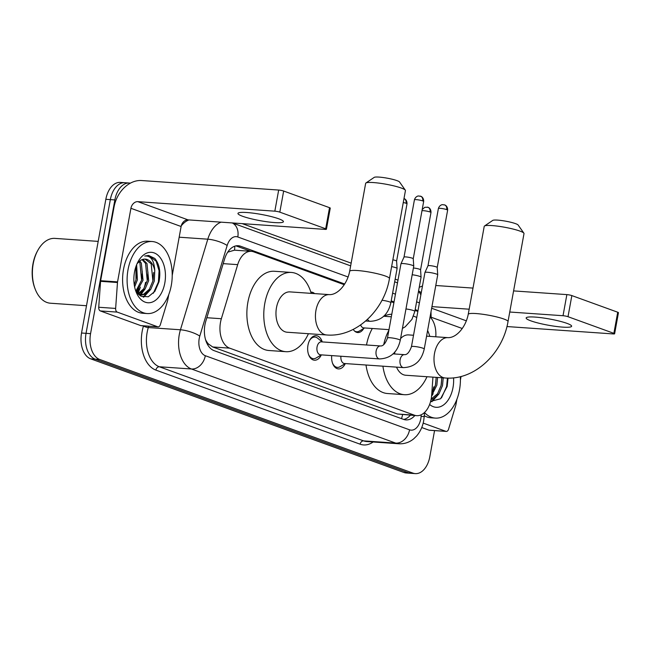 <?xml version="1.0" encoding="UTF-8"?>
<svg xmlns="http://www.w3.org/2000/svg" width="651" height="651" viewBox="0 0 651 651"><rect width="100%" height="100%" fill="white"/><g stroke="black" fill="none" stroke-linecap="round" stroke-linejoin="round"><path stroke-width="0.98" d="M310.836 292.096A11.555 7.194 -86 0 1 311.398 292.104A11.555 7.194 -86 0 1 314.588 293.601M308.509 354.347A10.831 6.746 94 0 0 313.44 358.677A10.831 6.746 94 0 0 316.174 357.969L321.342 354.885A12.288 7.649 -86 0 1 314.466 360.206A12.288 7.649 -86 0 1 307.956 345.274A12.288 7.649 -86 0 1 316.166 335.688A12.288 7.649 -86 0 1 322.245 341.913L317.55 338.146A10.831 6.746 94 0 0 314.938 337.063A10.831 6.746 94 0 0 309.461 340.668M344.241 284.699L253.646 251.831A21.662 13.484 94 0 0 251.31 251.335A21.662 13.484 94 0 0 237.688 264.64L221.356 318.73A21.662 13.484 94 0 0 220.494 322.326A21.662 13.484 94 0 0 229.632 348.147L414.394 415.175A21.662 13.484 94 0 0 416.73 415.672A21.662 13.484 94 0 0 431.678 395.035L432.939 377.141M206.717 342.857A7.218 4.492 94 0 0 208.092 343.793L208.32 343.874A21.662 13.484 -86 0 1 205.521 339.553M234.759 246.184A21.662 16.69 109.9 0 1 234.515 250.171L227.891 252.108M208.32 343.874L212.682 346.967L397.444 413.995L416.73 415.672M417.861 311.414L415.037 310.389M393.888 302.715L391.064 301.69M435.788 336.795L435.804 336.518A21.662 13.484 94 0 0 430.059 316.964M363.738 328.454A11.555 7.194 -86 0 1 357.741 332.547A11.555 7.194 -86 0 1 353.224 329.39M332.482 363.046A10.831 6.746 94 0 0 337.413 367.376A10.831 6.746 94 0 0 340.147 366.668L345.315 363.575A12.288 7.649 -86 0 1 338.439 368.905A12.288 7.649 -86 0 1 331.701 355.601M434.559 430.612L429.815 456.717A21.662 13.484 -86 0 1 415.33 473.619L410.822 473.31A21.662 13.484 -86 0 1 408.486 472.813L95.192 359.149A21.662 13.484 -86 0 1 86.046 333.328L110.344 199.613A21.662 13.484 -86 0 1 124.829 182.711A21.662 13.484 -86 0 0 110.344 199.613L86.046 333.328A21.662 13.484 -86 0 0 95.192 359.149L408.486 472.813A21.662 13.484 -86 0 0 410.822 473.31L406.305 472.992A21.662 13.484 -86 0 1 403.97 472.496L90.684 358.839A21.662 13.484 -86 0 1 81.538 333.019L105.836 199.304A21.662 13.484 -86 0 1 120.321 182.402L129.337 183.029A21.662 13.484 -86 0 1 130.371 183.167M344.696 284.007L240.536 246.216A21.662 13.484 94 0 0 238.201 245.72A21.662 13.484 94 0 0 224.587 259.025L205.797 321.228A21.662 13.484 94 0 0 204.935 324.816A21.662 13.484 94 0 0 214.081 350.637L403.604 419.399A21.662 13.484 94 0 0 405.939 419.895A21.662 13.484 94 0 0 414.858 415.541M433.737 386.881A28.888 17.984 -86 0 1 432.166 392.992A28.888 17.984 -86 0 0 433.737 386.881M145.547 282.331A28.888 17.984 -86 0 1 143.977 288.434A28.888 17.984 -86 0 0 145.547 282.331M142.683 291.746A28.888 17.984 -86 0 1 141.064 294.903A28.888 17.984 -86 0 0 142.683 291.746M138.761 294.561L140.99 295.033A28.888 17.984 -86 0 1 140.47 295.88A28.888 17.984 -86 0 0 140.99 295.033L145.189 294.244L150.788 289.272L154.303 281.029L154.775 270.556C154.1 260.229 150.755 255.395 144.734 256.055L148.599 255.444L154.824 258.455C159.479 264.241 160.862 272.053 158.982 281.883L154.84 291.412L148.29 296.766L141.112 296.254L135.416 289.939M415.33 473.619A21.662 13.484 -86 0 1 412.994 473.122L99.701 359.466A21.662 13.484 -86 0 1 90.562 333.637L114.861 199.93A21.662 13.484 -86 0 1 129.337 183.029M242.205 223.627L351.149 263.15M395.165 279.116L397.989 280.142M139.086 289.19A28.888 17.984 -86 0 1 137.385 293.072M417.966 310.852A21.662 13.484 94 0 0 416.03 309.884L415.183 309.575M394.034 301.901L391.21 300.876M410.35 415.232A21.662 13.484 -86 0 1 403.71 419.439M235.931 245.866A21.662 13.484 -86 0 1 236.028 245.907L250.928 251.31M278.734 218.801A23.11 3.174 -169.7 0 0 253.654 213.227A23.11 3.174 -169.7 0 0 237.965 213.414A23.11 3.174 -169.7 0 0 242.652 216.295A23.11 3.174 -169.7 0 0 267.74 221.869A23.11 3.174 -169.7 0 0 283.429 221.682A23.11 3.174 -169.7 0 0 278.734 218.801M157.705 326.786A3.613 2.246 94 0 0 158.095 326.867L141.186 325.695A3.613 2.246 -86 0 1 140.795 325.614L157.705 326.786L117.245 312.106L100.335 310.934A3.613 2.246 -86 0 1 98.732 307.256L100.563 281.33A3.613 2.246 -86 0 1 100.636 280.711L114.015 207.124A28.888 22.256 109.9 0 1 141.682 180.539L278.677 190.051A3.613 0.496 10.3 0 1 283.657 191.036L279.816 212.145A3.613 0.496 -169.7 0 0 274.836 211.168L137.841 201.655A7.218 5.566 -70.1 0 0 130.924 208.296L117.554 281.883A3.613 2.246 94 0 0 117.473 282.51L115.642 308.428A3.613 2.246 94 0 0 117.245 312.106M140.795 325.614L100.335 310.934M172.222 275.479L181.116 226.507A7.218 5.566 -70.1 0 1 188.033 219.867L325.036 229.38A3.613 0.496 -169.7 0 0 326.42 229.233A3.613 0.496 -169.7 0 0 325.687 228.786L329.528 207.677L283.657 191.036M329.528 207.677A3.613 0.496 10.3 0 1 330.26 208.125L326.42 229.233M325.687 228.786L279.816 212.145M158.095 326.867A3.613 2.246 94 0 0 160.366 324.654L167.6 300.697A3.613 2.246 94 0 0 167.746 300.095L168.731 294.7M86.502 305.726L50.444 303.22A32.493 20.23 -86 0 1 35.276 289.329L34.926 288.434A31.053 19.327 -86 0 1 32.957 263.972A31.053 19.327 -86 0 1 37.53 250.887L38.002 250.041A32.493 20.23 -86 0 1 54.944 238.388L98.187 241.391M35.276 289.329A32.493 20.23 -86 0 1 33.217 263.736A32.493 20.23 -86 0 1 38.002 250.041M137.735 291.322A34.658 21.581 -86 0 1 137.166 292.795M171.294 285.382A36.106 22.476 -86 0 1 147.159 313.554A36.106 22.476 -86 0 1 128.027 269.685A36.106 22.476 -86 0 1 152.163 241.521A36.106 22.476 -86 0 1 171.294 285.382M147.159 313.554L142.65 313.245A36.106 22.476 -86 0 1 123.519 269.376A36.106 22.476 -86 0 1 147.655 241.204L152.163 241.521M137.076 263.696L140.526 260.424A18.049 11.238 -86 0 1 145.271 259.139A18.049 11.238 -86 0 1 154.775 270.556M134.513 272.045A25.275 15.73 -86 0 1 138.24 261.385A25.275 15.73 -86 0 1 157.575 254.891A25.275 15.73 -86 0 1 164.809 283.03A25.275 15.73 -86 0 1 151.65 302.3A25.275 15.73 -86 0 1 136.116 291.949A25.275 15.73 -86 0 1 134.513 272.045M138.012 293.804L143.741 288.784L147.256 280.54L145.555 263.411L142.089 259.635M138.451 294.268L145.149 288.881L148.672 280.638L146.971 263.509L142.846 259.383M135.953 290.948L141.625 280.15L139.924 263.02L138.972 261.58M136.49 291.827L143.033 280.247L141.332 263.118L139.762 260.929M134.269 284.821L135.986 279.759L135.913 266.641M134.635 286.912L137.394 279.857L136.637 264.697M139.127 294.887L140.99 295.033M140.291 294.952L143.781 294.146L149.38 289.174L152.895 280.931L151.195 263.801L145.083 259.122M136.897 292.429L139.322 288.751M139.892 295.497L140.478 294.993M140.535 294.944L144.961 289.15M143.692 297.165L150.601 289.54M136.132 279.059L136.677 271.353M141.772 279.458L142.317 271.744M139.859 294.87L142.488 291.917M147.411 279.849L147.948 272.142M143.122 297.043L148.127 292.307M153.05 280.239L153.587 272.533M153.335 293.275L158.413 282.005L159.064 270.694L156.134 261.149L148.428 255.436M365.911 183.004L374.203 177.381A12.996 1.782 10.3 0 1 383.716 177.609A12.996 1.782 10.3 0 1 396.972 180.628A12.996 1.782 10.3 0 1 399.535 181.979L405.321 190.165A20.222 2.775 -169.7 0 0 401.333 188.058A20.222 2.775 -169.7 0 0 380.713 183.362A20.222 2.775 -169.7 0 0 365.911 183.004A20.222 2.775 -169.7 0 0 365.65 183.346L349.668 271.312A20.222 2.775 10.3 0 1 363.396 271.15A20.222 2.775 10.3 0 1 385.343 276.024A20.222 2.775 10.3 0 1 389.453 278.547L405.443 190.572A20.222 2.775 -169.7 0 0 405.321 190.165M349.668 271.312C347.081 284.52 337.641 294.927 329.463 294.634L289.996 291.892A20.222 12.589 94 0 0 276.48 307.671A20.222 12.589 94 0 0 287.197 332.238L326.664 334.972C356.097 337.487 384.261 310.242 389.453 278.547M308.428 333.711A39.719 24.722 -86 0 1 285.846 351.686A39.719 24.722 -86 0 1 264.794 303.431A39.719 24.722 -86 0 1 291.347 272.444A39.719 24.722 -86 0 1 311.227 293.365M285.846 351.686L268.936 350.507A39.719 24.722 -86 0 1 247.885 302.251A39.719 24.722 -86 0 1 274.437 271.272L291.347 272.444M484.482 226.019L492.766 220.396A12.996 1.782 10.3 0 1 502.287 220.624A12.996 1.782 10.3 0 1 515.535 223.643A12.996 1.782 10.3 0 1 518.098 224.994L523.884 233.18A20.222 2.775 -169.7 0 0 519.897 231.072A20.222 2.775 -169.7 0 0 499.276 226.377A20.222 2.775 -169.7 0 0 484.482 226.019A20.222 2.775 -169.7 0 0 484.222 226.361L468.232 314.327A20.222 2.775 10.3 0 1 481.96 314.164A20.222 2.775 10.3 0 1 503.915 319.039A20.222 2.775 10.3 0 1 508.016 321.561L524.006 233.587A20.222 2.775 -169.7 0 0 523.884 233.18M394.856 351.865A20.222 12.589 94 0 0 394.62 353.973M396.54 367.14A20.222 12.589 94 0 0 405.76 375.253L445.227 377.987C474.66 380.501 502.824 353.257 508.016 321.561M426.991 376.726A39.719 24.722 -86 0 1 404.409 394.701A39.719 24.722 -86 0 1 382.918 366.188M404.409 394.701L387.5 393.521A39.719 24.722 -86 0 1 366.008 365.016M413.531 335.257L408.559 334.907A20.222 12.589 94 0 0 400.577 338.601M383.716 344.672A39.719 24.722 -86 0 1 388.867 330.317M413.491 316.134A39.719 24.722 -86 0 1 416.746 317.542M427.609 330.448A39.719 24.722 -86 0 1 429.79 336.38M366.505 344.989A39.719 24.722 -86 0 1 372.315 328.495M384.025 316.28A39.719 24.722 -86 0 1 391.788 314.246M317.061 346.926A6.502 4.044 94 0 0 320.504 354.819L379.59 358.929A6.502 4.044 94 0 1 379.134 358.856A6.502 4.044 94 0 1 376.14 351.027A6.502 4.044 94 0 1 380.485 345.958L321.407 341.856A6.502 4.044 94 0 0 317.061 346.926M400.267 340.31A6.502 0.895 10.3 0 0 399.177 339.594A6.502 0.895 10.3 0 0 398.949 339.505A6.502 0.895 10.3 0 0 391.894 337.934A6.502 0.895 10.3 0 0 387.475 337.991L400.959 263.818A6.502 0.895 10.3 0 1 400.967 263.785A6.502 0.895 10.3 0 1 403.457 263.565A6.502 0.895 10.3 0 1 412.425 265.331A6.502 0.895 10.3 0 1 413.751 266.104A6.502 0.895 10.3 0 1 413.743 266.137L400.267 340.31C398.298 348.741 393.554 358.245 379.59 358.929M419.871 196.081A4.695 3.613 109.9 0 1 420.644 196.244A4.695 3.613 109.9 0 1 422.702 200.907A4.695 0.643 10.3 0 0 417.608 199.776A4.695 0.643 10.3 0 0 414.427 199.816L404.011 257.088A4.695 0.643 10.3 0 1 404.019 257.08A4.695 0.643 10.3 0 1 405.817 256.917A4.695 0.643 10.3 0 1 412.295 258.195A4.695 0.643 10.3 0 1 413.247 258.756A4.695 0.643 10.3 0 1 413.247 258.781L413.751 266.104M340.937 356.243A6.502 4.044 94 0 0 344.477 363.518L403.563 367.62A6.502 4.044 94 0 1 403.107 367.546A6.502 4.044 94 0 1 400.113 359.726A6.502 4.044 94 0 1 404.458 354.657L392.952 353.859M424.24 349.009A6.502 0.895 10.3 0 0 423.15 348.285A6.502 0.895 10.3 0 0 422.914 348.204A6.502 0.895 10.3 0 0 415.867 346.633A6.502 0.895 10.3 0 0 411.448 346.69L424.932 272.509A6.502 0.895 10.3 0 1 424.94 272.484A6.502 0.895 10.3 0 1 427.43 272.256A6.502 0.895 10.3 0 1 436.398 274.022A6.502 0.895 10.3 0 1 437.716 274.803A6.502 0.895 10.3 0 1 437.716 274.836L424.24 349.009C422.271 357.44 417.527 366.944 403.563 367.62M427.984 265.795A4.695 0.643 10.3 0 1 427.992 265.779A4.695 0.643 10.3 0 1 429.79 265.616A4.695 0.643 10.3 0 1 436.268 266.894A4.695 0.643 10.3 0 1 437.22 267.455A4.695 0.643 10.3 0 1 437.22 267.471L447.628 210.192C447.839 205.993 444.592 204.788 445.015 205.106L444.617 204.935A4.695 3.613 109.9 0 1 446.676 209.606A4.695 0.643 10.3 0 1 447.628 210.192M312.301 293.446A10.831 6.746 94 0 0 311.088 292.893M391.625 266.601A6.502 0.895 10.3 0 1 395.775 267.691A6.502 0.895 10.3 0 1 397.094 268.464A6.502 0.895 10.3 0 1 397.094 268.497L390.877 302.699C388.907 311.129 384.163 320.634 370.199 321.309A6.502 4.044 94 0 1 369.744 321.236A6.502 4.044 94 0 1 367.538 319.332M392.854 259.814A4.695 0.643 10.3 0 1 395.645 260.555A4.695 0.643 10.3 0 1 396.597 261.116A4.695 0.643 10.3 0 1 396.597 261.141L397.094 268.464M354.502 331.001A10.831 6.746 94 0 0 356.667 331.75A10.831 6.746 94 0 0 359.401 331.042L364.568 327.958M360.63 324.947A6.502 4.044 94 0 0 363.73 327.892L388.989 329.65M412.181 274.755A6.502 0.895 10.3 0 1 419.749 276.382A6.502 0.895 10.3 0 1 421.067 277.163A6.502 0.895 10.3 0 1 421.067 277.196L414.85 311.398L411.937 319.381L405.174 326.826L402.432 328.405M413.409 267.992A4.695 0.643 10.3 0 1 419.61 269.254A4.695 0.643 10.3 0 1 420.57 269.815A4.695 0.643 10.3 0 1 420.57 269.831L430.978 212.551C431.182 208.353 427.943 207.148 428.358 207.466L427.959 207.295A4.695 3.613 109.9 0 1 430.026 211.966A4.695 0.643 10.3 0 1 430.978 212.551M566.931 323.352A23.11 3.174 -169.7 0 0 541.844 317.786A23.11 3.174 -169.7 0 0 526.154 317.973A23.11 3.174 -169.7 0 0 530.85 320.845A23.11 3.174 -169.7 0 0 555.93 326.42A23.11 3.174 -169.7 0 0 571.627 326.232A23.11 3.174 -169.7 0 0 566.931 323.352M445.902 431.344A3.613 2.246 94 0 0 446.293 431.426L429.375 430.246A3.613 2.246 -86 0 1 428.985 430.165L445.902 431.344L423.183 423.101M428.985 430.165L421.734 427.536M419.211 287.384A28.888 22.256 109.9 0 1 422.466 286.049M435.779 285.504L473 288.092M513.59 290.907L566.866 294.61A3.613 0.496 10.3 0 1 571.847 295.587L568.014 316.703A3.613 0.496 -169.7 0 0 563.025 315.719L509.749 312.024M506.934 326.55L613.226 333.93A3.613 0.496 -169.7 0 0 614.617 333.792A3.613 0.496 -169.7 0 0 613.877 333.345L617.718 312.228L571.847 295.587M617.718 312.228A3.613 0.496 10.3 0 1 618.45 312.683L614.617 333.792M613.877 333.345L568.014 316.703M469.168 309.201L431.938 306.621M446.293 431.426A3.613 2.246 94 0 0 448.555 429.204L455.798 405.248A3.613 2.246 94 0 0 455.936 404.645L456.921 399.25M461.063 376.473L460.412 380.029M460.338 376.652A36.106 22.476 -86 0 1 459.492 389.941A36.106 22.476 -86 0 1 435.348 418.105A36.106 22.476 -86 0 1 424.501 412.531M435.348 418.105L430.84 417.796A36.106 22.476 -86 0 1 424.281 415.696M453.568 377.84A25.275 15.73 -86 0 1 452.998 387.581A25.275 15.73 -86 0 1 429.627 404.474M430.628 401.382L440.581 398.762L447.172 386.442L448.034 378.101M431.784 393.546L435.454 385.099L436.178 377.36L435.6 384.399M431.637 395.539L436.862 385.197L437.586 377.458M431.165 399.022L437.57 393.725L441.085 385.49L441.817 377.751M431.068 399.502L433.379 398.794L438.977 393.822L442.501 385.587L443.225 377.849M431.572 396.264L433.151 393.7M431.89 401.724L438.79 394.091M431.312 401.594L436.316 396.858M441.24 384.79L441.801 377.751M441.524 397.826L446.602 386.556L447.44 378.093M206.855 317.721L221.356 318.73M208.092 343.793A21.662 16.69 109.9 0 1 207.832 345.022M402.562 414.687A21.662 16.69 109.9 0 1 401.488 418.634M212.682 346.967L229.632 348.147M223.195 263.639L237.688 264.64M397.444 413.995L414.394 415.175M403.97 472.496L412.994 473.122M90.684 358.839L99.701 359.466M81.538 333.019L90.562 333.637M105.836 199.304L114.861 199.93M348.13 277L237.794 236.972A14.444 8.992 94 0 0 227.158 245.508L199.792 336.103A14.444 8.992 94 0 0 199.222 338.496A14.444 8.992 94 0 0 205.317 355.715L409.56 429.815A14.444 8.992 94 0 0 420.774 418.878A14.444 8.992 94 0 0 421.083 416.388L421.197 414.793M409.56 429.815A14.444 11.124 -70.1 0 1 395.727 443.103L191.484 369.003A28.888 17.984 -86 0 1 179.285 334.573A28.888 17.984 -86 0 1 180.441 329.78L148.306 327.551A28.888 17.984 94 0 0 147.15 332.344A28.888 17.984 94 0 0 159.349 366.773L363.592 440.873A28.888 17.984 94 0 0 366.708 441.533L398.843 443.77A28.888 17.984 -86 0 1 395.727 443.103L363.592 440.873A3.613 2.783 109.9 0 0 360.133 444.194L155.89 370.094A3.613 2.783 109.9 0 1 159.349 366.773L191.484 369.003A14.444 11.124 -70.1 0 0 205.317 355.715M398.843 443.77C404.361 444.055 409.316 442.411 413.686 438.847L416.648 435.967C420.294 431.654 422.654 426.551 423.703 420.676L424.216 416.616L421.083 416.388M155.89 370.094A32.493 20.23 -86 0 1 142.17 331.359A32.493 20.23 -86 0 1 143.464 325.972L143.505 325.858M373.129 441.98A32.493 20.23 -86 0 1 360.133 444.194M199.792 336.103A14.444 3.882 -163.2 0 0 180.441 329.78L207.799 239.186L179.18 237.2M227.158 245.508A14.444 3.882 -163.2 0 0 207.799 239.186A28.888 17.984 -86 0 1 221.096 222.162M188.969 219.924A28.888 17.984 94 0 0 181.271 225.832M148.705 326.216L148.306 327.551A3.613 0.968 16.8 0 1 143.464 325.972M419.415 302.861L416.591 301.836M395.442 294.162L392.618 293.137M420.847 294.993A14.444 11.124 -70.1 0 0 418.487 291.379M237.794 236.972A14.444 11.124 -70.1 0 0 232.212 222.927M236.028 245.907L240.536 246.216M415.135 309.819L416.03 309.884M188.033 219.867L137.841 201.655M181.116 226.507L130.924 208.296M100.636 280.711L117.554 281.883M274.836 211.168L278.677 190.051M117.473 282.51L100.563 281.33M98.732 307.256L115.642 308.428M140.356 287.164A28.888 17.984 -86 0 1 137.743 293.503M329.463 294.634A20.222 12.589 94 0 0 315.947 310.405A20.222 12.589 94 0 0 324.483 334.508A20.222 12.589 94 0 0 326.664 334.972M468.232 314.327C465.644 327.534 456.205 337.942 448.026 337.649A20.222 12.589 94 0 0 434.51 353.42A20.222 12.589 94 0 0 443.046 377.523A20.222 12.589 94 0 0 445.227 377.987M422.702 200.907A4.695 0.643 10.3 0 1 423.663 201.493L413.247 258.764M443.844 204.78A4.695 3.613 109.9 0 1 444.617 204.935L442.485 204.691C442.835 204.536 439.596 204.683 438.392 208.515A4.695 0.643 10.3 0 1 441.581 208.475A4.695 0.643 10.3 0 1 446.676 209.606M403.27 202.526A4.695 0.643 10.3 0 1 406.053 203.267A4.695 0.643 10.3 0 1 407.005 203.853L396.597 261.124M407.005 203.853C407.209 199.654 403.97 198.449 404.385 198.767L403.986 198.604A4.695 3.613 109.9 0 1 403.986 198.604A4.695 3.613 109.9 0 1 406.053 203.267M381.974 300.257A6.502 0.895 10.3 0 1 389.558 301.893A6.502 0.895 10.3 0 1 389.794 301.974A6.502 0.895 10.3 0 1 390.877 302.699M421.978 210.721A4.695 0.643 10.3 0 1 425.599 210.932A4.695 0.643 10.3 0 1 430.026 211.966M427.194 207.14A4.695 3.613 109.9 0 1 427.959 207.295L424.826 207.278L422.198 209.549M405.964 308.956A6.502 0.895 10.3 0 1 413.531 310.584A6.502 0.895 10.3 0 1 413.767 310.673A6.502 0.895 10.3 0 1 414.85 311.398M466.385 320.845L431.646 308.24M462.259 328.503L431.198 317.24M563.025 315.719L566.866 294.61M234.376 250.163L251.31 251.335M431.157 318.193L430.995 311.845M421.262 292.69L418.585 290.851M397.501 282.851L394.669 281.826M350.661 265.86L232.35 222.943M424.216 416.616L424.501 412.506M426.576 336.16L448.026 337.649M414.427 199.816C415.623 195.984 418.862 195.837 418.512 195.992L421.042 196.407C420.619 196.089 423.866 197.294 423.663 201.493M313.44 358.677L310.958 358.506M404.019 257.08L400.967 263.785M314.938 337.063L312.464 336.892M387.475 337.991C385.433 343.557 383.105 346.21 380.485 345.958M337.413 367.376L334.931 367.205M438.392 208.515L427.984 265.787L424.94 272.484M411.448 346.69C409.406 352.256 407.078 354.909 404.458 354.657M437.22 267.455L437.716 274.803M365.691 321L370.199 321.309M356.667 331.75L355.291 331.652M383.561 316.248L391.332 316.785M420.57 269.815L421.067 277.163"/></g></svg>
